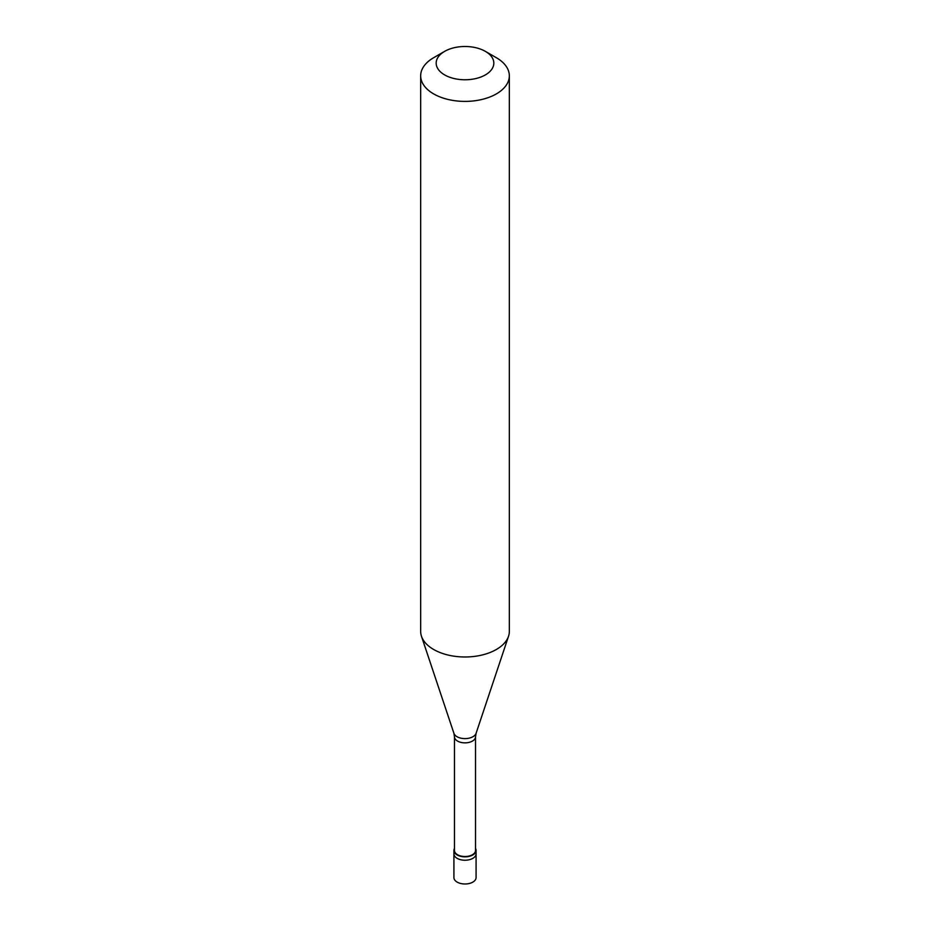 <?xml version="1.0" encoding="UTF-8"?>
<svg xmlns="http://www.w3.org/2000/svg" width="930" height="930" viewBox="0 0 930 930"><rect width="100%" height="100%" fill="white"/><g stroke="black" fill="none" stroke-linecap="round" stroke-linejoin="round"><path stroke-width="1.4" d="M453.921 850.438L453.921 877.583A11.079 6.394 0 0 0 460.757 883.5A11.079 6.394 0 0 0 472.835 882.117A11.079 6.394 180 0 0 476.079 877.583L476.079 853.833A11.079 6.394 180 0 1 472.835 858.355A11.079 6.394 0 0 1 460.757 859.75A11.079 6.394 0 0 1 453.921 853.833A11.079 6.394 0 0 0 460.757 859.75A11.079 6.394 0 0 0 472.835 858.355A11.079 6.394 180 0 0 476.079 853.833L476.079 850.438A11.079 6.394 180 0 1 472.835 854.961A11.079 6.394 0 0 1 460.757 856.356A11.079 6.394 0 0 1 453.921 850.438A11.079 6.394 0 0 1 454.468 848.439M454.468 736.781L454.468 850.438A10.532 6.08 0 0 0 460.966 856.053A10.532 6.08 0 0 0 472.44 854.74A10.532 6.08 180 0 0 475.532 850.438L475.532 736.781A10.532 6.08 180 0 1 472.44 741.082A10.532 6.08 0 0 1 460.966 742.396A10.532 6.08 0 0 1 454.468 736.781L453.921 733.328A11.288 6.51 0 0 0 461.699 738.327A11.288 6.51 0 0 0 472.975 736.7A11.288 6.51 180 0 0 476.079 733.328L508.536 636.236A44.338 25.598 180 0 1 496.353 649.489A44.338 25.598 0 0 1 452.015 655.859A44.338 25.598 0 0 1 421.464 636.236A44.338 25.598 0 0 1 420.662 631.389L420.662 75.807A44.338 25.598 0 0 0 448.039 99.452A44.338 25.598 0 0 0 496.353 93.907A44.338 25.598 180 0 0 509.338 75.807A44.338 25.598 180 0 0 496.353 57.707L485.379 51.371A28.818 16.635 180 0 1 485.379 74.9A28.818 16.635 0 0 1 444.621 74.9A28.818 16.635 0 0 1 444.621 51.371L444.621 51.371A28.818 16.635 180 0 1 485.379 51.371M433.647 57.707L444.621 51.371L433.647 57.707A44.338 25.598 0 0 0 420.662 75.807M475.532 848.439A11.079 6.394 180 0 1 476.079 850.438M509.338 75.807L509.338 631.389A44.338 25.598 180 0 1 508.536 636.236M453.921 733.328L421.464 636.236M475.532 736.781L476.079 733.328"/></g></svg>
